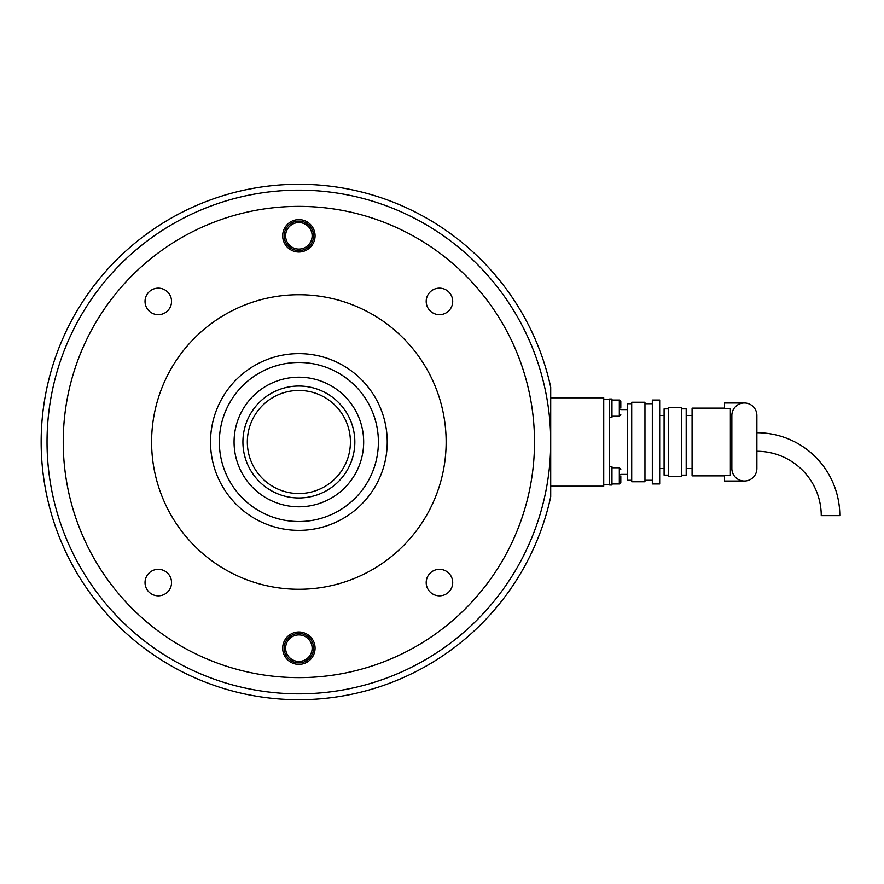 <?xml version="1.0" encoding="UTF-8"?>
<svg xmlns="http://www.w3.org/2000/svg" width="884" height="884" viewBox="0 0 884 884"><rect width="100%" height="100%" fill="white"/><g stroke="black" fill="none" stroke-linecap="round" stroke-linejoin="round"><path stroke-width="1.33" d="M534.511 442A235.63 235.63 0 0 0 298.869 206.37A235.63 235.63 0 0 0 63.239 442A235.63 235.63 0 0 0 298.869 677.63A235.63 235.63 0 0 0 534.511 442M550.71 442L550.71 387.214A257.73 257.73 0 0 0 154.413 228.569A257.73 257.73 0 0 0 154.413 655.431A257.73 257.73 0 0 0 550.71 496.786L550.71 442A251.829 251.829 0 0 1 172.955 660.094A251.829 251.829 0 0 1 172.955 223.906A251.829 251.829 0 0 1 550.71 442M298.869 530.367A88.367 88.367 0 0 0 387.236 442A88.367 88.367 0 0 0 298.869 353.633A88.367 88.367 0 0 0 210.514 442A88.367 88.367 0 0 0 298.869 530.367M298.869 294.726A147.274 147.274 0 0 0 151.606 442A147.274 147.274 0 0 0 298.869 589.274A147.274 147.274 0 0 0 446.144 442A147.274 147.274 0 0 0 298.869 294.726M298.869 206.37A235.63 235.63 0 0 0 63.239 442A235.63 235.63 0 0 0 298.869 677.63A235.63 235.63 0 0 0 534.511 442A235.63 235.63 0 0 0 298.869 206.37M426.198 582.589A13.249 13.249 0 0 1 439.458 569.329A13.249 13.249 0 0 1 452.707 582.589A13.249 13.249 0 0 1 439.458 595.838A13.249 13.249 0 0 1 426.198 582.589M158.291 569.329A13.249 13.249 0 0 1 171.54 582.589A13.249 13.249 0 0 1 158.291 595.838A13.249 13.249 0 0 1 145.031 582.589A13.249 13.249 0 0 1 158.291 569.329M171.54 301.411A13.249 13.249 0 0 1 158.291 314.671A13.249 13.249 0 0 1 145.031 301.411A13.249 13.249 0 0 1 158.291 288.162A13.249 13.249 0 0 1 171.54 301.411M439.458 314.671A13.249 13.249 0 0 1 426.198 301.411A13.249 13.249 0 0 1 439.458 288.162A13.249 13.249 0 0 1 452.707 301.411A13.249 13.249 0 0 1 439.458 314.671M315.069 648.182A16.199 16.199 0 0 1 298.869 664.381A16.199 16.199 0 0 1 282.67 648.182A16.199 16.199 0 0 1 298.869 631.983A16.199 16.199 0 0 1 315.069 648.182M282.67 235.818A16.199 16.199 0 0 1 298.869 219.619A16.199 16.199 0 0 1 315.069 235.818A16.199 16.199 0 0 1 298.869 252.017A16.199 16.199 0 0 1 282.67 235.818M550.71 397.822L603.728 397.822L603.728 486.178L550.71 486.178M611.971 467.769L619.33 467.769L619.33 483.968L611.971 483.968M620.811 475.868L620.811 482.498L620.811 475.868M611.971 400.032L619.33 400.032L619.33 416.231L611.971 416.231M620.811 408.132L620.811 401.502L620.811 408.132M313.599 648.182A14.73 14.73 0 0 0 298.869 633.452A14.73 14.73 0 0 0 284.14 648.182A14.73 14.73 0 0 0 298.869 662.912A14.73 14.73 0 0 0 313.599 648.182M313.599 235.818A14.73 14.73 0 0 0 298.869 221.088A14.73 14.73 0 0 0 284.14 235.818A14.73 14.73 0 0 0 298.869 250.548A14.73 14.73 0 0 0 313.599 235.818M611.971 417.259L609.617 417.259L609.617 398.993L611.971 398.993L611.971 417.259M611.971 485.007L609.617 485.007L609.617 466.741L611.971 466.741L611.971 485.007M756.881 451.282A64.355 64.355 0 0 1 821.247 515.637L839.8 515.637A82.919 82.919 0 0 0 756.881 432.718M620.811 474.399L627.286 474.399M620.811 409.601L627.286 409.601M631.706 403.712L627.286 403.712L627.286 480.288L631.706 480.288M631.706 481.758L644.955 481.758L644.955 402.242L631.706 402.242L631.706 481.758M644.955 480.288L652.326 480.288M644.955 403.712L652.326 403.712M652.326 483.968L659.685 483.968L659.685 400.032L652.326 400.032L652.326 483.968M659.685 468.509L664.105 468.509M659.685 415.491L664.105 415.491M668.525 408.861L664.105 408.861L664.105 475.139L668.525 475.139M668.525 476.609L681.774 476.609L681.774 407.391L668.525 407.391L668.525 476.609M681.774 475.139L686.194 475.139L686.194 408.861L681.774 408.861M686.194 468.509L692.084 468.509M686.194 415.491L692.084 415.491M724.482 408.132L692.084 408.132L692.084 475.868L724.482 475.868M744.372 402.971L724.482 402.971L724.482 408.64L730.372 408.64L730.372 475.36L724.482 475.36L724.482 481.029L744.372 481.029M603.728 399.292L609.617 399.292L609.617 484.708L603.728 484.708M731.853 468.509L731.853 415.491A12.52 12.52 0 0 1 744.372 402.971A12.52 12.52 0 0 1 756.881 415.491L756.881 468.509A12.52 12.52 0 0 1 744.372 481.029A12.52 12.52 0 0 1 731.853 468.509M247.332 442A51.548 51.548 0 0 1 298.869 390.452A51.548 51.548 0 0 1 350.418 442A51.548 51.548 0 0 1 298.869 493.548A51.548 51.548 0 0 1 247.332 442M298.869 506.797A64.797 64.797 0 0 0 363.667 442A64.797 64.797 0 0 0 298.869 377.203A64.797 64.797 0 0 0 234.072 442A64.797 64.797 0 0 0 298.869 506.797M298.869 362.473A79.527 79.527 0 0 0 219.343 442A79.527 79.527 0 0 0 298.869 521.527A79.527 79.527 0 0 0 378.396 442A79.527 79.527 0 0 0 298.869 362.473M298.869 633.452A14.73 14.73 0 0 0 284.14 648.182A14.73 14.73 0 0 0 298.869 662.912M285.62 648.182A13.249 13.249 0 0 1 298.869 634.922A13.249 13.249 0 0 1 312.129 648.182A13.249 13.249 0 0 1 298.869 661.431A13.249 13.249 0 0 1 285.62 648.182M298.869 221.088A14.73 14.73 0 0 0 284.14 235.818A14.73 14.73 0 0 0 298.869 250.548M285.62 235.818A13.249 13.249 0 0 1 298.869 222.569A13.249 13.249 0 0 1 312.129 235.818A13.249 13.249 0 0 1 298.869 249.078A13.249 13.249 0 0 1 285.62 235.818M298.869 390.452A51.548 51.548 0 0 1 350.418 442A51.548 51.548 0 0 1 298.869 493.548M354.838 442A55.968 55.968 0 0 0 298.869 386.032A55.968 55.968 0 0 0 242.912 442A55.968 55.968 0 0 0 298.869 497.968A55.968 55.968 0 0 0 354.838 442M619.33 483.968L620.811 482.498L619.33 483.968M619.33 400.032L620.811 401.502L619.33 400.032M619.33 467.769L620.811 469.249M619.33 416.231L620.811 414.751"/></g></svg>
